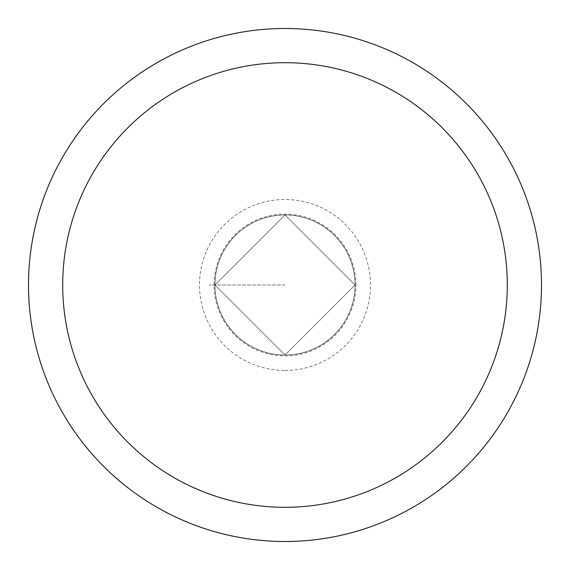 <?xml version="1.0" encoding="UTF-8"?>
<svg xmlns="http://www.w3.org/2000/svg" width="570" height="570" viewBox="0 0 570 570"><rect width="100%" height="100%" fill="white"/><g stroke="black" fill="none" stroke-linecap="round" stroke-linejoin="round"><path stroke-width="0.43" stroke-dasharray="2.85 2.14" d="M541.5 285A256.5 256.5 0 0 0 156.75 62.864A256.5 256.5 0 0 0 156.75 507.136A256.5 256.5 0 0 0 541.5 285M355.024 285A70.025 70.025 0 0 1 249.988 345.641A70.025 70.025 0 0 1 249.988 224.359A70.025 70.025 0 0 1 355.024 285L285 214.976L214.976 285L285 355.024L355.024 285A70.025 70.025 0 0 1 249.988 345.641A70.025 70.025 0 0 1 249.988 224.359A70.025 70.025 0 0 1 355.024 285L285 214.976L214.976 285L285 355.024L355.024 285M355.074 285A70.074 70.074 0 0 0 285 214.926A70.074 70.074 0 0 0 214.926 285A70.074 70.074 0 0 0 285 355.074A70.074 70.074 0 0 0 355.074 285M214.926 285A70.074 70.074 0 0 1 320.034 224.316A70.074 70.074 0 0 1 320.034 345.684A70.074 70.074 0 0 1 214.926 285A70.074 70.074 0 0 0 285 355.074A70.074 70.074 0 0 0 355.074 285A70.074 70.074 0 0 0 285 214.926A70.074 70.074 0 0 0 214.926 285M285 285L209.176 285L285 285M355.915 285A70.915 70.915 0 0 0 249.546 223.59A70.915 70.915 0 0 0 249.546 346.41A70.915 70.915 0 0 0 355.915 285M285 370.5A85.5 85.5 0 0 0 359.043 242.25A85.5 85.5 0 0 0 210.957 242.25A85.5 85.5 0 0 0 285 370.5"/><path stroke-width="0.85" d="M62.7 285A222.3 222.3 0 0 0 396.15 477.518A222.3 222.3 0 0 0 396.15 92.483A222.3 222.3 0 0 0 62.7 285M28.5 285A256.5 256.5 0 0 1 285 28.5A256.5 256.5 0 0 1 541.5 285A256.5 256.5 0 0 1 285 541.5A256.5 256.5 0 0 1 28.5 285"/></g></svg>
